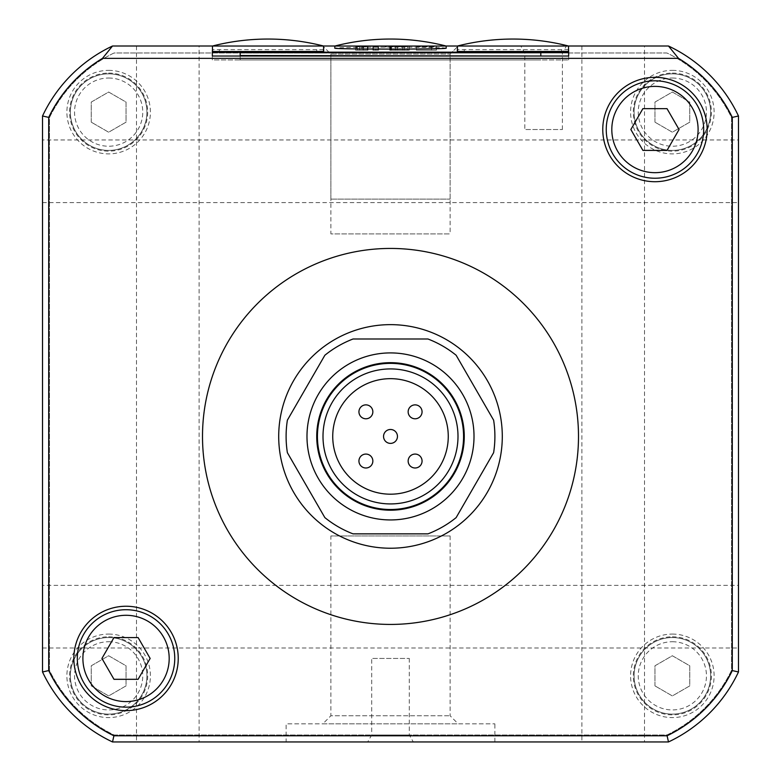 <?xml version="1.0" encoding="UTF-8"?>
<svg xmlns="http://www.w3.org/2000/svg" width="781" height="781" viewBox="0 0 781 781"><rect width="100%" height="100%" fill="white"/><g stroke="black" fill="none" stroke-linecap="round" stroke-linejoin="round"><path stroke-width="0.59" stroke-dasharray="3.9 2.93" d="M91.25 685.884L91.25 665.793L108.647 655.747L126.044 665.793L126.044 685.884L108.647 695.93L91.25 685.884L108.647 695.93L126.044 685.884L126.044 665.793L108.647 655.747L91.25 665.793L91.25 685.884M654.956 685.884L654.956 665.793L672.353 655.747L689.75 665.793L689.75 685.884L672.353 695.93L654.956 685.884L672.353 695.93L689.75 685.884L689.75 665.793L672.353 655.747L654.956 665.793L654.956 685.884M91.25 122.168L91.25 102.077L108.647 92.031L126.044 102.077L126.044 122.168L108.647 132.214L91.25 122.168L108.647 132.214L126.044 122.168L126.044 102.077L108.647 92.031L91.25 102.077L91.25 122.168M654.956 122.168L654.956 102.077L672.353 92.031L689.75 102.077L689.75 122.168L672.353 132.214L654.956 122.168L672.353 132.214L689.75 122.168L689.75 102.077L672.353 92.031L654.956 102.077L654.956 122.168M672.353 73.844A38.279 38.279 0 0 1 705.507 131.267A38.279 38.279 0 0 1 639.209 131.267A38.279 38.279 0 0 1 672.353 73.844A38.279 38.279 0 0 1 705.507 131.267A38.279 38.279 0 0 1 639.209 131.267A38.279 38.279 0 0 1 672.353 73.844A38.279 38.279 0 0 1 705.507 131.267A38.279 38.279 0 0 1 639.209 131.267A38.279 38.279 0 0 1 672.353 73.844M108.647 73.844A38.279 38.279 0 0 1 141.791 131.267A38.279 38.279 0 0 1 75.493 131.267A38.279 38.279 0 0 1 108.647 73.844A38.279 38.279 0 0 1 141.791 131.267A38.279 38.279 0 0 1 75.493 131.267A38.279 38.279 0 0 1 108.647 73.844A38.279 38.279 0 0 1 141.791 131.267A38.279 38.279 0 0 1 75.493 131.267A38.279 38.279 0 0 1 108.647 73.844M672.353 637.56A38.279 38.279 0 0 1 705.507 694.973A38.279 38.279 0 0 1 639.209 694.973A38.279 38.279 0 0 1 672.353 637.56A38.279 38.279 0 0 1 705.507 694.973A38.279 38.279 0 0 1 639.209 694.973A38.279 38.279 0 0 1 672.353 637.56A38.279 38.279 0 0 1 705.507 694.973A38.279 38.279 0 0 1 639.209 694.973A38.279 38.279 0 0 1 672.353 637.56M108.647 637.56A38.279 38.279 0 0 1 141.791 694.973A38.279 38.279 0 0 1 75.493 694.973A38.279 38.279 0 0 1 108.647 637.56A38.279 38.279 0 0 1 141.791 694.973A38.279 38.279 0 0 1 75.493 694.973A38.279 38.279 0 0 1 108.647 637.56A38.279 38.279 0 0 1 141.791 694.973A38.279 38.279 0 0 1 75.493 694.973A38.279 38.279 0 0 1 108.647 637.56M113.509 53.254A139.184 139.184 0 0 0 49.769 116.984A2.782 2.782 0 0 0 49.486 118.214L49.486 669.747A2.782 2.782 0 0 0 49.769 670.977A139.184 139.184 0 0 0 113.509 734.706A2.782 2.782 0 0 0 114.729 734.989L666.271 734.989A2.782 2.782 0 0 0 667.491 734.706A139.184 139.184 0 0 0 731.231 670.977A2.782 2.782 0 0 0 731.514 669.747L731.514 118.214A2.782 2.782 0 0 0 731.231 116.984A139.184 139.184 0 0 0 667.491 53.254A2.782 2.782 0 0 0 666.271 52.971L114.729 52.971A2.782 2.782 0 0 0 113.509 53.254A139.184 139.184 0 0 0 49.769 116.984A2.782 2.782 0 0 0 49.486 118.214L49.486 669.747A2.782 2.782 0 0 0 49.769 670.977A139.184 139.184 0 0 0 113.509 734.706A2.782 2.782 0 0 0 114.729 734.989L666.271 734.989A2.782 2.782 0 0 0 667.491 734.706A139.184 139.184 0 0 0 731.231 670.977A2.782 2.782 0 0 0 731.514 669.747L731.514 118.214A2.782 2.782 0 0 0 731.231 116.984A139.184 139.184 0 0 0 667.491 53.254A2.782 2.782 0 0 0 666.271 52.971L114.729 52.971A2.782 2.782 0 0 0 113.509 53.254A139.184 139.184 0 0 0 49.769 116.984A2.782 2.782 0 0 0 49.486 118.214L49.486 669.747A2.782 2.782 0 0 0 49.769 670.977A139.184 139.184 0 0 0 113.509 734.706A2.782 2.782 0 0 0 114.729 734.989L666.271 734.989A2.782 2.782 0 0 0 667.491 734.706A139.184 139.184 0 0 0 731.231 670.977A2.782 2.782 0 0 0 731.514 669.747L731.514 118.214A2.782 2.782 0 0 0 731.231 116.984A139.184 139.184 0 0 0 667.491 53.254A2.782 2.782 0 0 0 666.271 52.971L114.729 52.971A2.782 2.782 0 0 0 113.509 53.254A139.184 139.184 0 0 0 49.769 116.984A2.782 2.782 0 0 0 49.486 118.214L49.486 669.747A2.782 2.782 0 0 0 49.769 670.977A139.184 139.184 0 0 0 113.509 734.706A2.782 2.782 0 0 0 114.729 734.989L666.271 734.989A2.782 2.782 0 0 0 667.491 734.706A139.184 139.184 0 0 0 731.231 670.977A2.782 2.782 0 0 0 731.514 669.747L731.514 118.214A2.782 2.782 0 0 0 731.231 116.984A139.184 139.184 0 0 0 667.491 53.254A2.782 2.782 0 0 0 666.271 52.971L114.729 52.971A2.782 2.782 0 0 0 113.509 53.254A139.184 139.184 0 0 0 49.769 116.984A2.782 2.782 0 0 0 49.486 118.214L49.486 669.747A2.782 2.782 0 0 0 49.769 670.977A139.184 139.184 0 0 0 113.509 734.706A2.782 2.782 0 0 0 114.729 734.989L666.271 734.989A2.782 2.782 0 0 0 667.491 734.706A139.184 139.184 0 0 0 731.231 670.977A2.782 2.782 0 0 0 731.514 669.747L731.514 118.214A2.782 2.782 0 0 0 731.231 116.984A139.184 139.184 0 0 0 667.491 53.254A2.782 2.782 0 0 0 666.271 52.971L114.729 52.971A2.782 2.782 0 0 0 113.509 53.254A139.184 139.184 0 0 0 49.769 116.984A2.782 2.782 0 0 0 49.486 118.214L49.486 669.747A2.782 2.782 0 0 0 49.769 670.977A139.184 139.184 0 0 0 113.509 734.706A2.782 2.782 0 0 0 114.729 734.989L666.271 734.989A2.782 2.782 0 0 0 667.491 734.706A139.184 139.184 0 0 0 731.231 670.977A2.782 2.782 0 0 0 731.514 669.747L731.514 118.214A2.782 2.782 0 0 0 731.231 116.984A139.184 139.184 0 0 0 667.491 53.254A2.782 2.782 0 0 0 666.271 52.971L114.729 52.971A2.782 2.782 0 0 0 113.509 53.254M112.513 46.011A146.145 146.145 0 0 0 42.525 115.988L42.525 671.972A146.145 146.145 0 0 0 112.513 741.95L668.487 741.95A146.145 146.145 0 0 0 738.475 671.972L738.475 115.988A146.145 146.145 0 0 0 668.487 46.011L112.513 46.011A146.145 146.145 0 0 0 42.525 115.988L42.525 671.972A146.145 146.145 0 0 0 112.513 741.95L668.487 741.95A146.145 146.145 0 0 0 738.475 671.972L738.475 115.988A146.145 146.145 0 0 0 668.487 46.011L112.513 46.011A146.145 146.145 0 0 0 42.525 115.988L42.525 671.972A146.145 146.145 0 0 0 112.513 741.95L668.487 741.95A146.145 146.145 0 0 0 738.475 671.972L738.475 115.988A146.145 146.145 0 0 0 668.487 46.011L112.513 46.011A146.145 146.145 0 0 0 42.525 115.988L42.525 671.972A146.145 146.145 0 0 0 112.513 741.95L668.487 741.95A146.145 146.145 0 0 0 738.475 671.972L738.475 115.988A146.145 146.145 0 0 0 668.487 46.011L112.513 46.011A146.145 146.145 0 0 0 42.525 115.988L42.525 671.972A146.145 146.145 0 0 0 112.513 741.95L668.487 741.95A146.145 146.145 0 0 0 738.475 671.972L738.475 115.988A146.145 146.145 0 0 0 668.487 46.011L112.513 46.011A146.145 146.145 0 0 0 42.525 115.988L42.525 671.972A146.145 146.145 0 0 0 112.513 741.95L668.487 741.95A146.145 146.145 0 0 0 738.475 671.972L738.475 115.988A146.145 146.145 0 0 0 668.487 46.011L112.513 46.011M42.525 139.965L42.525 202.591L42.525 139.965L738.475 139.965L738.475 202.591L738.475 139.965M42.525 585.36L42.525 647.996L42.525 585.36L738.475 585.36L738.475 647.996L738.475 585.36M644.52 741.95L581.884 741.95L644.52 741.95L644.52 46.011L581.884 46.011L644.52 46.011M199.116 741.95L136.48 741.95L199.116 741.95L199.116 46.011L136.48 46.011L199.116 46.011M286.11 741.95L494.89 741.95L286.11 741.95L286.11 723.86L494.89 723.86L286.11 723.86M322.797 46.011L458.203 46.011L322.797 46.011L458.203 46.011L322.797 46.011L330.89 54.094L450.11 54.094L330.89 54.094L450.11 54.094L330.89 54.094L322.797 46.011M672.353 70.368A41.754 41.754 0 0 1 708.513 133.004A41.754 41.754 0 0 1 636.193 133.004A41.754 41.754 0 0 1 672.353 70.368M108.647 70.368A41.754 41.754 0 0 1 144.807 133.004A41.754 41.754 0 0 1 72.487 133.004A41.754 41.754 0 0 1 108.647 70.368M672.353 634.074A41.754 41.754 0 0 1 708.513 696.711A41.754 41.754 0 0 1 636.193 696.711A41.754 41.754 0 0 1 672.353 634.074M108.647 634.074A41.754 41.754 0 0 1 144.807 696.711A41.754 41.754 0 0 1 72.487 696.711A41.754 41.754 0 0 1 108.647 634.074M367.695 741.95L413.305 741.95L367.695 741.95L371.707 734.989L409.293 734.989L371.707 734.989L371.707 658.442L409.293 658.442L371.707 658.442M520.8 46.011L566.41 46.011L520.8 46.011L524.812 52.971L562.398 52.971L524.812 52.971L524.812 129.519L562.398 129.519L524.812 129.519M568.49 46.011L457.481 46.011L568.519 46.02M446 46.011L335 46.011M212.481 46.02L323.549 46.02L212.51 46.011M322.797 723.86L458.203 723.86L322.797 723.86L330.89 715.767L450.11 715.767L330.89 715.767L330.89 535.951L450.11 535.951L330.89 535.951M330.89 199.116L450.11 199.116L330.89 199.116L330.89 54.094L330.89 233.909L450.11 233.909L330.89 233.909M365.889 46.87L367.802 46.362L363.36 46.255L355.843 46.762L365.889 46.87L365.889 50.189L367.949 50.189L367.949 46.694M363.126 46.694L363.126 50.189L355.843 50.189L363.126 50.189L362.911 46.362M375.71 50.189L372.879 50.189L372.879 46.899L378.521 46.899L372.879 46.889L372.879 50.189L375.71 50.189L375.71 46.948M378.521 46.899L378.512 50.189M373.338 46.762L378.141 46.762L378.141 46.255L373.338 46.255L373.338 50.189L378.141 50.189L378.141 46.762M407.467 46.665L385.131 46.255L385.131 46.967L407.467 46.665L407.467 50.189L409.215 50.189L407.467 50.189L407.467 46.343M416.39 46.928L436.403 46.928L436.403 46.255L416.39 46.255L431.502 46.323L417.386 46.567L431.502 46.85L416.39 46.85L416.39 50.189L436.403 50.189L436.403 46.928M446.176 48.149C442.807 47.563 424.249 47.231 390.5 47.172C356.751 47.231 338.193 47.563 334.824 48.149M568.519 49.701L457.451 49.701M323.549 49.701L212.481 49.701M457.451 52.971L568.519 52.971L457.451 52.971L457.451 51.448M561.705 49.603L561.705 52.971L568.666 52.971L457.315 52.971L561.705 52.971L561.705 51.546M457.315 51.429L457.315 52.971L457.315 51.429M568.666 49.73L568.666 51.429M212.481 52.971L323.549 52.971L212.481 52.971L212.481 51.448M316.735 49.603L316.735 52.971L323.685 52.971L212.334 52.971L316.735 52.971L316.735 51.546M212.334 51.429L212.334 49.73M323.685 51.429L323.685 52.971L323.685 51.429M212.334 56.017L212.334 59.932L568.666 59.932L212.334 59.932L212.334 56.017M568.666 56.017L568.666 59.932L568.666 56.017M240.177 52.669L240.177 59.932L540.823 59.932L240.177 59.932L240.177 56.017M540.823 56.017L540.823 52.669M446.176 46.05L334.824 46.05M324.857 355.257L287.379 420.168A104.39 104.39 0 0 0 287.379 452.687L324.857 517.608A104.39 104.39 0 0 0 353.022 533.862L427.978 533.862A104.39 104.39 0 0 0 456.143 517.608L493.621 452.687A104.39 104.39 0 0 0 493.621 420.168L456.143 355.257A104.39 104.39 0 0 0 427.978 339.003L353.022 339.003A104.39 104.39 0 0 0 324.857 355.257M390.5 519.941A83.508 83.508 0 0 0 474.008 436.433A83.508 83.508 0 0 0 390.5 352.914A83.508 83.508 0 0 0 306.992 436.433A83.508 83.508 0 0 0 390.5 519.941M390.5 378.668A57.765 57.765 0 0 1 440.523 465.31A57.765 57.765 0 0 1 340.477 465.31A57.765 57.765 0 0 1 390.5 378.668M397.461 436.433A6.961 6.961 0 0 0 387.025 430.409A6.961 6.961 0 0 0 387.025 442.456A6.961 6.961 0 0 0 397.461 436.433M365.899 454.073A6.961 6.961 0 0 1 371.922 464.519A6.961 6.961 0 0 1 359.865 464.519A6.961 6.961 0 0 1 365.899 454.073M365.899 404.87A6.961 6.961 0 0 1 371.922 415.307A6.961 6.961 0 0 1 359.865 415.307A6.961 6.961 0 0 1 365.899 404.87M415.101 454.073A6.961 6.961 0 0 1 421.135 464.519A6.961 6.961 0 0 1 409.078 464.519A6.961 6.961 0 0 1 415.101 454.073M415.101 404.87A6.961 6.961 0 0 1 421.135 415.307A6.961 6.961 0 0 1 409.078 415.307A6.961 6.961 0 0 1 415.101 404.87M390.5 368.925A67.508 67.508 0 0 1 448.958 470.182A67.508 67.508 0 0 1 332.042 470.182A67.508 67.508 0 0 1 390.5 368.925M390.5 363.36A73.072 73.072 0 0 1 453.781 472.974A73.072 73.072 0 0 1 327.219 472.974A73.072 73.072 0 0 1 390.5 363.36M654.956 77.329A52.2 52.2 0 0 1 700.157 155.624A52.2 52.2 0 0 1 609.756 155.624A52.2 52.2 0 0 1 654.956 77.329M654.956 80.804A48.715 48.715 0 0 1 697.15 153.877A48.715 48.715 0 0 1 612.773 153.877A48.715 48.715 0 0 1 654.956 80.804M126.044 606.241A52.2 52.2 0 0 1 171.244 684.537A52.2 52.2 0 0 1 80.843 684.537A52.2 52.2 0 0 1 126.044 606.241M126.044 609.717A48.715 48.715 0 0 1 168.227 682.799A48.715 48.715 0 0 1 83.85 682.799A48.715 48.715 0 0 1 126.044 609.717M113.987 637.56L101.93 658.442L113.987 679.314L138.1 679.314L150.147 658.442L138.1 637.56L113.987 637.56M642.9 108.647L630.853 129.519L642.9 150.401L667.013 150.401L679.07 129.519L667.013 108.647L642.9 108.647M416.39 46.255L416.39 50.189L436.403 50.189L436.403 46.255M416.39 46.85L416.39 46.323M431.502 46.567L431.502 50.189L417.386 50.189L431.502 50.189L431.502 46.323M389.719 50.189L407.467 50.189L389.719 50.189L389.719 46.323M385.131 46.967L385.131 46.255M389.934 46.772L389.934 50.189L402.576 50.189L389.924 50.189L389.934 46.967M389.934 46.694L389.934 50.189L389.778 46.723M390.91 50.189L390.91 46.382L389.924 46.499L389.778 50.189M402.576 46.362L402.576 50.189L403.836 50.189L402.576 50.189L402.576 46.645L404.265 46.499L390.91 46.382M397.344 50.189L397.344 46.694L402.576 46.645M395.381 50.189L395.381 46.694L397.344 46.694M389.924 46.499L389.924 50.189L389.934 46.509L395.381 46.694M395.44 50.189L395.44 46.313M397.285 50.189L397.285 46.313M373.338 46.255L373.338 50.189L378.141 50.189L378.141 46.255M372.879 50.189L372.879 46.899M367.949 50.189L367.949 46.401L367.949 50.189L367.373 50.189L367.373 46.323M367.373 50.189L361.906 50.189L361.906 46.245M361.906 50.189L356.507 50.189L356.507 46.255M356.507 50.189L355.638 50.189L355.638 46.323M362.911 50.189L355.638 50.189M359.563 50.189L359.563 46.313M365.889 50.189L363.126 50.189L363.126 46.762M108.647 641.738A34.1 34.1 0 0 1 138.178 692.884A34.1 34.1 0 0 1 79.115 692.884A34.1 34.1 0 0 1 108.647 641.738M672.353 641.738A34.1 34.1 0 0 1 701.885 692.884A34.1 34.1 0 0 1 642.822 692.884A34.1 34.1 0 0 1 672.353 641.738M108.647 78.022A34.1 34.1 0 0 1 138.178 129.177A34.1 34.1 0 0 1 79.115 129.177A34.1 34.1 0 0 1 108.647 78.022M672.353 78.022A34.1 34.1 0 0 1 701.885 129.177A34.1 34.1 0 0 1 642.822 129.177A34.1 34.1 0 0 1 672.353 78.022M672.353 73.092A39.03 39.03 0 0 1 706.161 131.638A39.03 39.03 0 0 1 638.555 131.638A39.03 39.03 0 0 1 672.353 73.092M108.647 73.092A39.03 39.03 0 0 1 142.445 131.638A39.03 39.03 0 0 1 74.839 131.638A39.03 39.03 0 0 1 108.647 73.092M672.353 636.798A39.03 39.03 0 0 1 706.161 695.354A39.03 39.03 0 0 1 638.555 695.354A39.03 39.03 0 0 1 672.353 636.798M108.647 636.798A39.03 39.03 0 0 1 142.445 695.354A39.03 39.03 0 0 1 74.839 695.354A39.03 39.03 0 0 1 108.647 636.798M464.265 51.546L464.265 49.603M219.295 51.546L219.295 49.603M391.496 50.189L391.496 46.645M390.764 50.189L390.764 46.616M390.285 50.189L390.285 46.587M390.022 50.189L390.022 46.548M390.07 50.189L390.07 46.44M390.393 50.189L390.393 46.411M367.802 50.189L367.802 46.362M363.36 50.189L363.36 46.255M357.347 50.189L357.347 46.313M494.89 741.95L494.89 723.86M450.11 535.951L450.11 715.767L458.203 723.86M136.48 46.011L136.48 741.95M581.884 46.011L581.884 741.95M450.11 199.116L450.11 54.094L458.203 46.011L450.11 54.094L450.11 233.909M42.525 647.996L738.475 647.996M42.525 202.591L738.475 202.591M562.398 129.519L562.398 52.971L566.41 46.011M409.293 658.442L409.293 734.989L413.305 741.95M568.519 52.971L568.519 51.448M323.549 52.971L323.549 51.448M409.215 50.189L409.215 46.509M389.69 50.189L389.69 46.714M404.265 50.189L404.265 46.499"/><path stroke-width="1.17" d="M642.9 108.647L630.853 129.519L642.9 150.401L667.013 150.401L679.07 129.519L667.013 108.647L642.9 108.647M113.987 637.56L101.93 658.442L113.987 679.314L138.1 679.314L150.147 658.442L138.1 637.56L113.987 637.56M212.51 46.011L112.513 46.011L102.506 58.35A139.975 139.975 0 0 0 48.705 117.384L42.525 115.988L42.525 671.972A146.145 146.145 0 0 0 112.513 741.95L668.487 741.95A146.145 146.145 0 0 0 738.475 671.972L738.475 115.988A146.145 146.145 0 0 0 668.487 46.011L568.49 46.011M112.513 46.011A146.145 146.145 0 0 0 42.525 115.988M738.475 115.988L732.295 117.384A139.975 139.975 0 0 0 678.494 58.35L668.487 46.011M126.044 606.241A52.2 52.2 0 0 1 171.244 684.537A52.2 52.2 0 0 1 80.843 684.537A52.2 52.2 0 0 1 126.044 606.241M654.956 77.329A52.2 52.2 0 0 1 700.157 155.624A52.2 52.2 0 0 1 609.756 155.624A52.2 52.2 0 0 1 654.956 77.329M390.5 624.429A187.996 187.996 0 0 0 578.496 436.433A187.996 187.996 0 0 0 390.5 248.436A187.996 187.996 0 0 0 202.504 436.433A187.996 187.996 0 0 0 390.5 624.429M678.494 58.35L102.506 58.35M732.295 117.384L732.295 670.576A139.975 139.975 0 0 1 667.091 735.78L113.909 735.78A139.975 139.975 0 0 1 48.705 670.576L48.705 117.384M48.705 670.576L42.525 671.972M113.909 735.78L112.513 741.95M667.091 735.78L668.487 741.95M732.295 670.576L738.475 671.972M457.451 51.448L457.451 46.02L446 46.011M335 46.011L323.519 46.011A224.791 224.791 0 0 0 212.481 46.02L323.549 46.02L323.549 51.448M334.824 46.05L334.824 48.149C332.13 49.398 448.87 49.398 446.176 48.149L446.176 46.05A224.791 224.791 0 0 0 334.824 46.05L446.176 46.05M212.334 56.017L568.666 56.017L568.666 52.181L212.334 52.181L212.334 56.017L212.334 52.181M457.451 49.701L457.315 51.429L464.265 51.546L568.666 51.429L568.519 49.701M212.481 49.701L212.334 51.429L219.295 51.546L323.685 51.429L323.549 49.701M457.315 49.73L457.315 51.429M323.685 49.73L323.685 51.429M568.666 52.181L568.666 56.017M540.823 55.529L540.823 52.669L240.177 52.669L240.177 55.529L540.823 56.017M240.177 55.529L240.177 56.017M457.451 46.02L568.519 46.02A224.791 224.791 0 0 0 457.451 46.02M212.481 51.448L212.481 46.02M390.5 324.642A111.79 111.79 0 0 1 487.315 492.333A111.79 111.79 0 0 1 293.685 492.333A111.79 111.79 0 0 1 390.5 324.642M324.857 355.257L287.379 420.168A104.39 104.39 0 0 0 287.379 452.687L324.857 517.608A104.39 104.39 0 0 0 353.022 533.862L427.978 533.862A104.39 104.39 0 0 0 456.143 517.608L493.621 452.687A104.39 104.39 0 0 0 493.621 420.168L456.143 355.257A104.39 104.39 0 0 0 427.978 339.003L353.022 339.003A104.39 104.39 0 0 0 324.857 355.257M390.5 378.668A57.765 57.765 0 0 1 440.523 465.31A57.765 57.765 0 0 1 340.477 465.31A57.765 57.765 0 0 1 390.5 378.668M390.5 368.925A67.508 67.508 0 0 1 448.958 470.182A67.508 67.508 0 0 1 332.042 470.182A67.508 67.508 0 0 1 390.5 368.925M390.5 363.36A73.072 73.072 0 0 1 453.781 472.974A73.072 73.072 0 0 1 327.219 472.974A73.072 73.072 0 0 1 390.5 363.36M390.5 362.667A73.765 73.765 0 0 1 454.386 473.315A73.765 73.765 0 0 1 326.614 473.315A73.765 73.765 0 0 1 390.5 362.667M390.5 352.914A83.508 83.508 0 0 1 462.821 478.187A83.508 83.508 0 0 1 318.179 478.187A83.508 83.508 0 0 1 390.5 352.914M415.101 404.87A6.961 6.961 0 0 0 408.151 411.831A6.961 6.961 0 0 0 415.101 418.782A6.961 6.961 0 0 0 422.062 411.831A6.961 6.961 0 0 0 415.101 404.87M415.101 454.073A6.961 6.961 0 0 0 408.151 461.034A6.961 6.961 0 0 0 415.101 467.995A6.961 6.961 0 0 0 422.062 461.034A6.961 6.961 0 0 0 415.101 454.073M365.899 404.87A6.961 6.961 0 0 0 358.938 411.831A6.961 6.961 0 0 0 365.899 418.782A6.961 6.961 0 0 0 372.849 411.831A6.961 6.961 0 0 0 365.899 404.87M365.899 454.073A6.961 6.961 0 0 0 358.938 461.034A6.961 6.961 0 0 0 365.899 467.995A6.961 6.961 0 0 0 372.849 461.034A6.961 6.961 0 0 0 365.899 454.073M654.956 80.804A48.715 48.715 0 0 1 697.15 153.877A48.715 48.715 0 0 1 612.773 153.877A48.715 48.715 0 0 1 654.956 80.804M126.044 609.717A48.715 48.715 0 0 1 168.227 682.799A48.715 48.715 0 0 1 83.85 682.799A48.715 48.715 0 0 1 126.044 609.717M397.461 436.433A6.961 6.961 0 0 0 387.025 430.409A6.961 6.961 0 0 0 387.025 442.456A6.961 6.961 0 0 0 397.461 436.433M654.956 86.379A43.15 43.15 0 0 1 692.327 151.094A43.15 43.15 0 0 1 617.586 151.094A43.15 43.15 0 0 1 654.956 86.379M126.044 615.291A43.15 43.15 0 0 1 163.414 680.007A43.15 43.15 0 0 1 88.673 680.007A43.15 43.15 0 0 1 126.044 615.291M568.519 51.448L568.519 46.02"/></g></svg>
